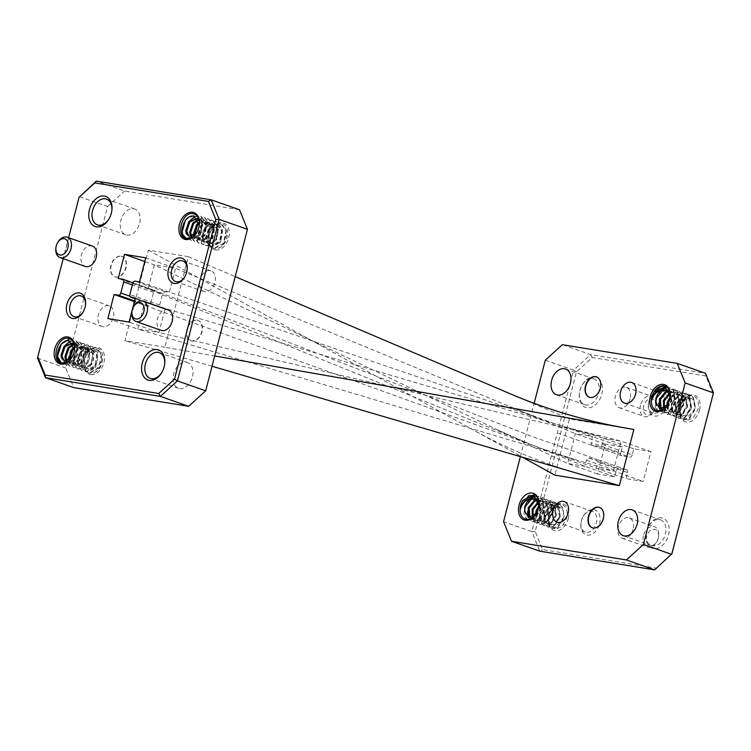 <?xml version="1.0" encoding="UTF-8"?>
<svg xmlns="http://www.w3.org/2000/svg" width="751" height="751" viewBox="0 0 751 751"><rect width="100%" height="100%" fill="white"/><g stroke="black" fill="none" stroke-linecap="round" stroke-linejoin="round"><path stroke-width="0.56" stroke-dasharray="3.75 2.82" d="M601.814 394.125A15.959 11.012 -70.7 0 0 597.101 377.697A15.959 11.012 -70.7 0 0 582.588 384.277A15.959 11.012 -70.7 0 0 579.913 390.567A15.959 11.012 -70.7 0 0 579.359 393.468A15.959 11.012 -70.7 0 0 587.93 407.84A15.959 11.012 -70.7 0 0 601.814 394.125M579.922 390.267A13.649 9.416 109.3 0 1 582.203 384.887A13.649 9.416 109.3 0 1 593.806 378.908A13.649 9.416 109.3 0 1 598.65 393.317A13.649 9.416 109.3 0 1 584.766 404.667A13.649 9.416 109.3 0 1 579.443 392.754A13.649 9.416 109.3 0 1 579.922 390.267M667.038 404.742A13.227 9.125 -70.7 0 0 663.133 391.121A13.227 9.125 -70.7 0 0 651.098 396.575A13.227 9.125 -70.7 0 0 648.883 401.785A13.227 9.125 -70.7 0 0 648.423 404.198A13.227 9.125 -70.7 0 0 655.529 416.11A13.227 9.125 -70.7 0 0 667.038 404.742M648.883 401.494A10.918 7.529 109.3 0 1 650.713 397.195A10.918 7.529 109.3 0 1 659.998 392.407A10.918 7.529 109.3 0 1 663.875 403.935A10.918 7.529 109.3 0 1 652.76 413.012A10.918 7.529 109.3 0 1 648.507 403.484A10.918 7.529 109.3 0 1 648.883 401.494M668.512 535.022A15.959 11.012 -70.7 0 0 663.8 518.594A15.959 11.012 -70.7 0 0 649.286 525.174A15.959 11.012 -70.7 0 0 646.611 531.455A15.959 11.012 -70.7 0 0 646.057 534.365A15.959 11.012 -70.7 0 0 654.628 548.728A15.959 11.012 -70.7 0 0 668.512 535.022M646.62 531.164A13.649 9.416 109.3 0 1 648.911 525.784A13.649 9.416 109.3 0 1 660.505 519.805A13.649 9.416 109.3 0 1 665.348 534.214A13.649 9.416 109.3 0 1 651.464 545.564A13.649 9.416 109.3 0 1 646.151 533.651A13.649 9.416 109.3 0 1 646.62 531.164M599.551 523.794A13.227 9.125 -70.7 0 0 595.637 510.173A13.227 9.125 -70.7 0 0 583.611 515.637A13.227 9.125 -70.7 0 0 581.387 520.847A13.227 9.125 -70.7 0 0 580.936 523.25A13.227 9.125 -70.7 0 0 588.033 535.163A13.227 9.125 -70.7 0 0 599.551 523.794M581.396 520.546A10.918 7.529 109.3 0 1 583.227 516.247A10.918 7.529 109.3 0 1 592.501 511.459A10.918 7.529 109.3 0 1 596.378 522.987A10.918 7.529 109.3 0 1 585.273 532.065A10.918 7.529 109.3 0 1 581.021 522.536A10.918 7.529 109.3 0 1 581.396 520.546M655.294 407.868A8.468 5.839 109.3 0 1 653.868 411.201A8.468 5.839 109.3 0 1 646.17 414.693A8.468 5.839 109.3 0 1 643.663 405.972A8.468 5.839 109.3 0 1 651.033 398.697A8.468 5.839 109.3 0 1 655.585 406.319A8.468 5.839 109.3 0 1 655.294 407.868M640.5 405.155A10.786 7.435 -70.7 0 0 644.33 416.542A10.786 7.435 -70.7 0 0 653.492 411.811A10.786 7.435 -70.7 0 0 655.294 407.568A10.786 7.435 -70.7 0 0 655.67 405.606A10.786 7.435 -70.7 0 0 651.474 396.19A10.786 7.435 -70.7 0 0 640.5 405.155M658.233 538.383A8.468 5.839 109.3 0 1 656.815 541.715A8.468 5.839 109.3 0 1 649.117 545.217A8.468 5.839 109.3 0 1 646.611 536.486A8.468 5.839 109.3 0 1 653.98 529.211A8.468 5.839 109.3 0 1 658.533 536.843A8.468 5.839 109.3 0 1 658.233 538.383M643.447 535.679A10.786 7.435 -70.7 0 0 647.278 547.057A10.786 7.435 -70.7 0 0 656.44 542.335A10.786 7.435 -70.7 0 0 658.242 538.082A10.786 7.435 -70.7 0 0 658.618 536.12A10.786 7.435 -70.7 0 0 654.412 526.704A10.786 7.435 -70.7 0 0 643.447 535.679M210.149 270.632A10.918 7.529 -70.7 0 0 200.113 279.297A10.918 7.529 -70.7 0 0 203.812 291.463A10.918 7.529 -70.7 0 0 204.704 291.688A10.918 7.529 -70.7 0 0 214.739 283.024A10.918 7.529 -70.7 0 0 211.04 270.858A10.918 7.529 -70.7 0 0 210.149 270.632M108.557 305.676A10.918 7.529 -70.7 0 0 98.522 314.34A10.918 7.529 -70.7 0 0 102.22 326.507A10.918 7.529 -70.7 0 0 103.112 326.732A10.918 7.529 -70.7 0 0 113.148 318.067A10.918 7.529 -70.7 0 0 109.449 305.901A10.918 7.529 -70.7 0 0 108.557 305.676M168.355 310.003A10.786 7.435 -70.7 0 0 167.473 309.778A10.786 7.435 -70.7 0 0 157.56 318.34A10.786 7.435 -70.7 0 0 161.212 330.356M92.364 246.056A10.786 7.435 -70.7 0 0 91.481 245.84A10.786 7.435 -70.7 0 0 81.568 254.401A10.786 7.435 -70.7 0 0 85.22 266.408M633.084 529.258A10.786 7.435 109.3 0 1 622.119 538.223A10.786 7.435 109.3 0 1 618.289 526.845A10.786 7.435 109.3 0 1 629.254 517.88A10.786 7.435 109.3 0 1 633.084 529.258M630.136 398.734A10.786 7.435 109.3 0 1 619.171 407.709A10.786 7.435 109.3 0 1 615.341 396.331A10.786 7.435 109.3 0 1 626.315 387.356A10.786 7.435 109.3 0 1 630.136 398.734M219.968 224.756C228.755 224.718 228.417 243.878 218.898 248.074A12.945 8.928 109.3 0 1 214.993 248.572A12.945 8.928 109.3 0 1 213.941 248.299A12.945 8.928 109.3 0 1 212.12 247.295L214.673 247.661C217.414 247.163 219.517 244.798 220.972 240.564C218.757 243.728 216.307 245.136 213.631 244.779L210.834 243.24L208.985 236.189L211.144 230.144L219.968 224.756M213.631 244.779L210.834 243.24M196.846 232.397L199.212 225.722M196.574 232.857A12.945 8.928 -70.7 0 0 196.668 232.707A12.945 8.928 -70.7 0 0 198.264 229.449L196.631 232.763M95.208 349.393C103.995 349.356 103.657 368.516 94.138 372.712A12.945 8.928 109.3 0 1 90.233 373.209A12.945 8.928 109.3 0 1 89.172 372.937A12.945 8.928 109.3 0 1 87.351 371.933L89.904 372.299C92.655 371.801 94.757 369.436 96.212 365.211C93.988 368.375 91.538 369.774 88.862 369.417L86.065 367.877L84.225 360.827L86.384 354.782L95.208 349.393M88.862 369.417L86.065 367.877M72.087 357.035L74.443 350.37M71.814 357.495A12.945 8.928 -70.7 0 0 71.908 357.345A12.945 8.928 -70.7 0 0 73.495 354.087L71.871 357.401M215.499 249.961A14.1 9.725 -70.7 0 0 228.689 237.936A14.1 9.725 -70.7 0 0 222.531 222.765A14.1 9.725 -70.7 0 0 211.707 229.233A14.1 9.725 -70.7 0 0 208.853 237.354A14.1 9.725 -70.7 0 0 215.499 249.961M90.73 374.599A14.1 9.725 -70.7 0 0 103.92 362.573A14.1 9.725 -70.7 0 0 97.761 347.403A14.1 9.725 -70.7 0 0 86.938 353.871A14.1 9.725 -70.7 0 0 84.084 361.991A14.1 9.725 -70.7 0 0 90.73 374.599M108.848 219.179A13.649 9.416 -70.7 0 0 109.036 218.888A13.649 9.416 -70.7 0 0 111.796 211.031A13.649 9.416 -70.7 0 0 111.833 210.684M133.622 208.75A13.649 9.416 109.3 0 1 134.739 209.031A13.649 9.416 109.3 0 1 139.357 224.239A13.649 9.416 109.3 0 1 126.816 235.072A13.649 9.416 109.3 0 1 125.699 234.791A13.649 9.416 109.3 0 1 121.08 219.583A13.649 9.416 109.3 0 1 133.622 208.75M161.672 372.721A13.649 9.416 -70.7 0 0 161.859 372.43A13.649 9.416 -70.7 0 0 164.61 364.573A13.649 9.416 -70.7 0 0 164.657 364.226M186.445 362.292A13.649 9.416 109.3 0 1 187.562 362.573A13.649 9.416 109.3 0 1 192.181 377.781A13.649 9.416 109.3 0 1 179.639 388.614A13.649 9.416 109.3 0 1 178.522 388.333A13.649 9.416 109.3 0 1 173.903 373.125A13.649 9.416 109.3 0 1 186.445 362.292M70.434 341.367L76.367 341.01L81.446 346.521L81.699 355.758L77.24 363.803L70.754 366.366L69.768 366.122L65.637 360.949L66.332 352.041L71.749 344.334L79.184 342.099L80.319 342.39L85.398 347.901L85.642 357.147L81.183 365.193L74.696 367.755L73.72 367.511L69.59 362.339L70.284 353.43L75.691 345.713L83.126 343.479L84.262 343.78L89.341 349.29L89.594 358.527L85.135 366.572L78.648 369.145L77.663 368.901L73.532 363.719L74.236 354.81L79.644 347.103L87.078 344.869L88.214 345.169L93.293 350.67L93.546 359.917L89.087 367.962L82.591 370.525L81.615 370.281L77.484 365.108L78.179 356.199L83.586 348.492L91.031 346.258L92.157 346.549L97.245 352.059L97.489 361.306L93.03 369.342L86.543 371.914L85.567 371.67L81.427 366.497L82.131 357.589L87.538 349.872L94.973 347.638L96.109 347.938L100.85 352.585L101.854 360.452L94.138 372.712C103.985 369.501 106.116 349.008 96.691 348.239A12.945 8.928 109.3 0 0 86.75 354.181L86.374 354.782M69.993 341.179L75.889 340.841L81.493 348.267L78.921 360.978L70.275 366.197L69.289 365.953L64.849 358.94L68.735 346.69L78.705 341.93L79.831 342.221L85.436 349.656L82.863 362.367L74.218 367.586L73.232 367.342L68.801 360.32L72.687 348.07L82.648 343.32L83.783 343.611L89.388 351.036L86.816 363.756L78.17 368.976L77.184 368.732L72.744 361.71L76.63 349.459L86.6 344.7L87.726 345L93.331 352.426L90.768 365.136L82.112 370.356L81.127 370.112L76.696 363.099L80.582 350.848L90.542 346.089L91.678 346.38L97.283 353.815L94.71 366.526L86.065 371.745L85.079 371.501L80.648 364.479L84.534 352.228L94.495 347.469L95.621 347.769L101.235 355.195L98.663 367.906L90.017 373.125L87.351 371.933A12.945 8.928 109.3 0 1 84.131 361.635L84.131 361.635A12.945 8.928 109.3 0 1 86.75 354.181L86.938 353.871M67.966 361.635L61.385 363.184L56.954 356.171L60.84 343.92L70.81 339.161L71.936 339.452L77.541 346.878L74.969 359.598L66.323 364.817L65.337 364.573L60.906 357.551L63.976 346.418M68.782 339.311L72.415 339.621L77.503 345.131L77.747 354.369L73.288 362.414L66.801 364.986L65.825 364.742L61.329 356.124L66.529 344.061M74.405 350.83L74.518 349.891A12.945 8.928 -70.7 0 1 73.495 354.087C71.045 360.564 67.496 363.737 62.859 363.597L61.413 363.165M195.194 216.729L201.127 216.372L206.732 223.798L204.159 236.509L195.513 241.728L194.528 241.484L190.097 234.472L193.983 222.221L203.943 217.461L205.079 217.752L210.684 225.187L208.111 237.898L199.466 243.117L198.48 242.873L194.049 235.852L197.926 223.601L207.896 218.841L209.022 219.142L214.626 226.567L212.064 239.278L203.408 244.507L202.423 244.263L197.992 237.241L201.878 224.99L211.848 220.231L212.974 220.522L218.579 227.957L216.006 240.667L207.36 245.887L206.375 245.643L201.944 238.63L205.83 226.37L215.79 221.62L216.926 221.911L222.531 229.337L219.959 242.057L211.313 247.276L210.327 247.032L205.887 240.01L209.773 227.76L219.743 223L220.869 223.3L226.473 230.726L223.901 243.437L218.898 248.074A12.945 8.928 109.3 0 0 227.581 234.894A12.945 8.928 109.3 0 0 221.451 223.601A12.945 8.928 109.3 0 0 211.51 229.543L211.144 230.144M194.762 216.541L200.648 216.204L206.253 223.629L203.681 236.34L195.035 241.559L194.049 241.315L189.618 234.303L193.505 222.052L203.465 217.292L204.601 217.583L210.205 225.018L207.633 237.729L198.987 242.948L198.001 242.704L193.561 235.683L197.447 223.432L207.417 218.672L208.543 218.973L214.148 226.398L211.585 239.118L202.93 244.338L201.944 244.094L197.513 237.072L201.399 224.821L211.36 220.062L212.495 220.353L218.1 227.788L215.528 240.498L206.882 245.718L205.896 245.474L201.465 238.461L205.352 226.211L215.312 221.451L216.438 221.742L222.052 229.177L219.48 241.888L210.834 247.107L209.848 246.863L205.408 239.841L209.294 227.591L219.264 222.831L220.39 223.131L225.995 230.557L223.422 243.268L214.777 248.487L212.12 247.295A12.945 8.928 109.3 0 1 208.9 236.997L208.9 236.997A12.945 8.928 109.3 0 1 211.51 229.543L211.707 229.233M192.735 236.997L186.154 238.546L181.723 231.533L185.61 219.273L195.57 214.523L196.696 214.814L202.31 222.24L199.738 234.96L191.092 240.179L190.106 239.935L185.666 232.913L188.745 221.78M185.309 220.503L186.088 219.442L196.049 214.692L197.184 214.983L202.789 222.409L200.217 235.129L191.571 240.348L190.585 240.104L186.145 233.082L190.031 220.832L191.27 219.442M199.175 226.192L199.287 225.253A12.945 8.928 -70.7 0 1 198.264 229.449C195.804 235.927 192.256 239.1 187.619 238.959L186.633 238.715L182.634 234.002M667.583 404.629L670.127 397.204A12.945 8.928 -70.7 0 1 670.108 397.345L670.052 397.805M689.146 397.946C693.633 398.725 695.548 402.358 694.9 408.844L686.02 419.105L681.091 416.476L679.739 408.938L682.302 401.663L683.908 399.504A12.945 8.928 109.3 0 1 690.92 395.617L681.983 402.207L680.171 406.338L681.814 402.47L689.146 397.946L685.344 398.584L679.204 405.991L679.796 414.486L681.777 416.007L685.86 415.35L690.676 407.483L688.77 398.528L686.292 396.828L681.392 397.195L675.262 404.601L675.844 413.106L677.834 414.627L681.908 413.961L686.733 406.103L684.828 397.138L682.34 395.439L677.449 395.815L671.31 403.221L671.901 411.717L673.882 413.238L677.965 412.581L682.781 404.714L680.875 395.749L678.397 394.059L673.497 394.425L670.136 396.988M536.345 513.308L538.88 505.883M557.899 506.625C562.386 507.404 564.301 511.037 563.654 517.523L554.773 527.784L549.845 525.156L548.502 517.617L551.065 510.342L552.661 508.183A12.945 8.928 109.3 0 1 559.673 504.297L550.736 510.887L548.925 515.017L550.567 511.149L557.899 506.625L554.097 507.263L547.958 514.67L548.549 523.165L550.53 524.686L554.613 524.029L559.439 516.162L557.533 507.197L555.045 505.507L550.145 505.874L544.015 513.28L544.597 521.776L546.587 523.297L550.661 522.64L555.487 514.773L553.581 505.817L551.103 504.118L546.202 504.494L540.063 511.891L540.654 520.396L542.635 521.917L546.719 521.26L551.534 513.393L549.638 504.428L547.15 502.729L542.25 503.104L538.899 505.667L538.42 508.38A12.945 8.928 -70.7 0 1 536.252 513.477L536.552 512.989M568.263 518.706A14.1 9.725 -70.7 0 0 564.104 504.193A14.1 9.725 -70.7 0 0 551.281 510.004A14.1 9.725 -70.7 0 0 548.915 515.562A14.1 9.725 -70.7 0 0 548.427 518.124A14.1 9.725 -70.7 0 0 556.003 530.816A14.1 9.725 -70.7 0 0 568.263 518.706M699.51 410.027A14.1 9.725 -70.7 0 0 695.342 395.514A14.1 9.725 -70.7 0 0 682.528 401.325A14.1 9.725 -70.7 0 0 680.162 406.882A14.1 9.725 -70.7 0 0 679.674 409.445A14.1 9.725 -70.7 0 0 687.24 422.137A14.1 9.725 -70.7 0 0 699.51 410.027M529.023 499.162L524.339 506.784L523.973 515.261L528.028 520.124L535.247 518.03L540.129 508.981L539.603 500.241L534.628 495.003L522.743 500.523M529.999 498.899L524.818 506.953L525.803 518.256L528.507 520.293L534.036 519.467L540.607 509.15L538.307 497.387L535.106 495.172L529.793 495.275M528.657 517.599L529.755 519.636L532.459 521.673L537.979 520.856L544.559 510.539L542.26 498.767L539.058 496.561L535.285 496.261M528.197 517.467L531.971 521.504L539.199 519.41L544.081 510.37L543.536 501.574L538.57 496.392L534.984 496.064M527.549 511.835L528.291 508.164L534.233 499.49L542.522 497.772L547.479 502.963L548.023 511.75L543.142 520.8L535.923 522.893L531.877 518.03L532.234 509.553L538.185 500.879L546.465 499.162L551.431 504.343L551.976 513.14L547.094 522.189L539.875 524.282L535.82 519.41L536.186 510.943L542.128 502.269L550.417 500.551L555.374 505.733L555.928 514.519L551.046 523.569L543.818 525.662L539.772 520.8L540.138 512.323L546.08 503.649L554.369 501.931L559.326 507.113L559.87 515.909L554.989 524.958L547.77 527.052L543.715 522.189L544.081 513.712L550.032 505.038L558.312 503.32L563.278 508.502L563.823 517.298L557.242 527.615L551.722 528.441L549.019 526.395L548.033 515.102C550.464 508.521 554.341 504.916 559.673 504.297A12.945 8.928 109.3 0 1 566.686 518.303L562.199 526.329L555.421 529.417L549.882 525.963L548.474 517.768L551.093 510.314L552.661 508.183L548.512 515.261L549.497 526.564L552.201 528.61L557.721 527.784L564.301 517.467L561.992 505.705L558.8 503.489L552.454 504.024L544.559 513.881L545.545 525.184L548.249 527.221L553.769 526.395L560.349 516.078L558.049 504.315L554.848 502.1L548.512 502.635L540.617 512.492L541.602 523.794L544.306 525.831L549.826 525.015L556.407 514.688L554.097 502.926L550.905 500.72L544.559 501.255L536.665 511.112L537.65 522.414L540.354 524.451L545.874 523.625L552.454 513.308L550.154 501.546L546.953 499.331L540.607 499.866L532.712 509.722L533.708 521.025L536.402 523.062L541.931 522.236L548.502 511.919L546.202 500.157L543.001 497.941L536.665 498.476L528.77 508.333L528.019 514.745M660.279 390.482L655.585 398.105L656.571 409.408L659.275 411.445L664.795 410.619L671.375 400.302L669.075 388.539L665.874 386.324L659.528 386.859L653.99 391.844M661.237 390.22L656.064 398.274L657.05 409.577L659.753 411.614L665.273 410.788L671.854 400.471L669.554 388.708L666.353 386.493L661.04 386.596M659.904 408.929L661.002 410.957L663.706 413.003L669.225 412.177L675.806 401.86L673.497 390.098L670.296 387.882L666.522 387.582M659.434 408.788L660.523 410.788L663.227 412.834L668.747 412.008L675.327 401.691L673.018 389.929L669.817 387.713L666.231 387.385M658.787 403.212L659.538 399.494L667.432 389.638L673.769 389.093L676.97 391.309L679.27 403.071L672.689 413.397L667.17 414.214L664.466 412.177L663.48 400.874L671.375 391.018L677.721 390.482L680.913 392.698L683.222 404.46L676.642 414.777L671.122 415.603L668.418 413.566L667.432 402.264L675.327 392.407L681.664 391.872L684.865 394.087L687.165 405.85L680.594 416.167L675.065 416.993L672.37 414.946L671.375 403.644L679.27 393.796L685.616 393.252L688.817 395.467L691.117 407.23L684.537 417.547L679.017 418.373L676.313 416.336L675.327 405.033L683.222 395.176L689.559 394.641L692.76 396.857L695.069 408.619L688.489 418.936L682.959 419.762L680.265 417.725L679.279 406.422C681.701 399.842 685.588 396.237 690.92 395.617A12.945 8.928 109.3 0 1 697.932 409.624L693.445 417.65L686.667 420.738L681.129 417.284L679.721 409.088L682.34 401.635L683.908 399.504L679.758 406.591L680.744 417.894L683.448 419.931L688.967 419.105L695.548 408.788L693.239 397.026L690.038 394.81L683.701 395.345L675.806 405.202L676.792 416.505L679.495 418.542L685.015 417.716L691.596 407.399L689.296 395.636L686.095 393.421L679.749 393.956L671.854 403.813L672.849 415.115L675.543 417.152L681.073 416.336L687.644 406.019L685.344 394.247L682.143 392.041L675.806 392.576L667.911 402.433L668.897 413.735L671.601 415.772L677.12 414.946L683.701 404.629L681.392 392.867L678.2 390.651L671.854 391.187L663.959 401.043L664.945 412.346L667.648 414.383L673.168 413.557L679.749 403.24L677.449 391.478L674.248 389.262L667.911 389.807L660.016 399.663L659.265 406.066M589.479 397.288A10.786 7.435 -70.7 0 0 589.638 397.345A10.786 7.435 -70.7 0 0 600.603 388.37A10.786 7.435 -70.7 0 0 596.773 376.993A10.786 7.435 -70.7 0 0 596.623 376.946M592.426 527.803A10.786 7.435 -70.7 0 0 592.577 527.859A10.786 7.435 -70.7 0 0 603.551 518.894A10.786 7.435 -70.7 0 0 599.72 507.516A10.786 7.435 -70.7 0 0 599.57 507.46M121.014 256.204A10.786 7.435 109.3 0 1 121.897 256.429A10.786 7.435 109.3 0 1 125.548 268.436A10.786 7.435 109.3 0 1 115.635 276.997A10.786 7.435 109.3 0 1 114.753 276.772A10.786 7.435 109.3 0 1 111.101 264.765A10.786 7.435 109.3 0 1 121.014 256.204M121.324 256.307A10.786 7.435 109.3 0 1 122.206 256.532A10.786 7.435 109.3 0 1 125.858 268.548A10.786 7.435 109.3 0 1 115.945 277.11A10.786 7.435 109.3 0 1 115.063 276.884A10.786 7.435 109.3 0 1 111.411 264.868A10.786 7.435 109.3 0 1 121.324 256.307M197.006 320.151A10.786 7.435 109.3 0 1 197.888 320.367A10.786 7.435 109.3 0 1 201.54 332.383A10.786 7.435 109.3 0 1 191.627 340.945A10.786 7.435 109.3 0 1 190.745 340.719A10.786 7.435 109.3 0 1 187.093 328.713A10.786 7.435 109.3 0 1 197.006 320.151M197.316 320.255A10.786 7.435 109.3 0 1 198.198 320.48A10.786 7.435 109.3 0 1 201.85 332.496A10.786 7.435 109.3 0 1 191.937 341.057A10.786 7.435 109.3 0 1 191.054 340.832A10.786 7.435 109.3 0 1 187.403 328.816A10.786 7.435 109.3 0 1 197.316 320.255M164.901 347.215L124.938 340.71L148.36 250.149L188.323 256.654L164.901 347.215L214.702 355.955M633.853 429.478L569.408 418.992L554.886 475.158M188.323 256.654L235.213 276.631M514.397 395.561L569.408 418.992M520.368 456.636L534.139 403.409M671.92 553.731L656.167 568.094L542.579 549.61L535.219 531.483L576.505 371.858L592.267 357.495L705.846 375.979L713.206 394.106M626.531 469.797A2.544 1.755 109.3 0 1 626.738 469.854L596.895 459.377L626.531 469.797L618.608 468.511L588.756 458.035L586.371 460.203L584.794 466.305L567.653 463.517L575.369 433.684L592.511 436.472L590.934 442.564L592.051 445.315L599.983 446.601L602.358 444.432L603.935 438.331L621.077 441.119L613.36 470.952L596.228 468.164L626.071 478.64L627.648 472.539L597.805 462.072L596.688 459.321L588.756 458.035M626.738 469.854A2.544 1.755 109.3 0 1 627.648 472.539M602.358 444.432L632.211 454.899L633.788 448.807L650.929 451.595L643.213 481.429L626.071 478.64M632.211 454.899A2.544 1.755 109.3 0 1 629.826 457.077L599.983 446.601M621.894 455.782A2.544 1.755 109.3 0 1 621.687 455.735L591.844 445.259L621.894 455.782L629.826 457.077M621.687 455.735A2.544 1.755 109.3 0 1 620.777 453.041L590.934 442.564M586.371 460.203L616.224 470.68L614.647 476.782L597.505 473.994L605.222 444.151L622.363 446.948L620.777 453.041M616.224 470.68A2.544 1.755 109.3 0 1 618.608 468.511M705.846 375.979L705.499 373.303L590.605 354.603L562.339 344.681M545.31 360.198L573.576 370.121L531.821 531.586L503.555 521.673M592.267 357.495L590.605 354.603L573.576 370.121L576.505 371.858M535.219 531.483L531.821 531.586L539.772 551.178L542.579 549.61M107.862 318.593L137.715 329.069L158.94 332.524L165.173 308.436L160.827 307.732L159.719 304.99L162.601 293.848L164.985 291.67L169.322 292.383L175.556 268.295L154.321 264.84L148.097 288.928L152.434 289.633L153.542 292.374L150.66 303.517L148.276 305.695L143.939 304.981L137.715 329.069L613.36 470.952L643.213 481.429M633.788 448.807L603.935 438.331L568.423 427.817L621.077 441.119L650.929 451.595M605.222 444.151L575.369 433.684L519.842 410.713L548.446 421.471L622.363 446.948M614.647 476.782L584.794 466.305L525.625 442.273L498.42 430.239L567.653 463.517L597.505 473.994M574.28 459.293L544.588 449.539L596.228 468.164L597.805 462.072M656.167 568.094L654.665 569.878M548.85 515.327L549.535 523.513L551.525 525.033L555.599 524.376L560.424 516.51L558.519 507.545L556.04 505.855L551.14 506.221L545.001 513.628L545.592 522.123L547.573 523.644L551.656 522.987L556.472 515.12L554.567 506.165L552.088 504.465L547.188 504.841L541.049 512.238L541.64 520.743L543.621 522.264L547.704 521.607L552.52 513.74L550.624 504.775L548.136 503.076L543.236 503.452L538.523 507.826M536.608 512.83L537.688 519.354L539.678 520.875L543.752 520.218L548.577 512.351L546.672 503.386L544.193 501.696L538.739 502.353M533.041 516.679L535.726 519.495L539.809 518.828L544.625 510.962L542.729 502.006L540.241 500.307L537.566 500.025M530.816 517.599L531.783 518.106L535.857 517.448L540.682 509.582L538.777 500.617L538.054 499.913M535.444 514.538L536.702 519.007L538.692 520.527L542.766 519.87L547.592 512.004L545.686 503.048L543.208 501.349L538.58 501.593M532.384 517.045L534.74 519.148L538.824 518.481L543.64 510.624L541.734 501.659L537.951 499.668M530.525 517.655L534.872 517.101L539.697 509.234L538.486 501.208M680.096 406.648L680.782 414.834L682.762 416.354L686.846 415.697L691.662 407.831L689.765 398.865L687.278 397.176L682.377 397.542L676.247 404.949L676.829 413.444L678.82 414.974L682.894 414.308L687.719 406.441L685.813 397.486L683.335 395.786L678.435 396.162L672.295 403.559L672.887 412.064L674.867 413.585L678.951 412.928L683.767 405.061L681.861 396.096L679.383 394.406L674.482 394.773L669.77 399.147M667.855 404.151L668.934 410.675L670.915 412.196L674.999 411.539L679.824 403.672L677.918 394.716L675.431 393.017L669.976 393.674M664.278 408L666.972 410.816L671.056 410.159L675.872 402.292L673.966 393.327L671.488 391.628L668.803 391.355M662.053 408.92L663.02 409.426L667.104 408.769L671.92 400.903L670.023 391.938L667.536 390.248M666.691 405.859L667.949 410.328L669.93 411.848L674.013 411.191L678.829 403.325L676.933 394.369L674.445 392.67L669.826 392.914M663.631 408.366L665.987 410.468L670.061 409.811L674.886 401.945L672.98 392.98L670.502 391.28L668.39 390.961M661.772 408.976L666.118 408.422L670.934 400.555L669.732 392.529M212.035 366.244L124.938 340.71M148.36 250.149L522.612 457.293M68.613 237.729L63.197 258.682M132.092 310.482L132.411 309.224M239.494 209.745L124.6 191.045L96.335 181.122M65.816 368.037L37.55 358.114L79.306 196.64L107.571 206.563L65.816 368.037L73.767 387.619M107.571 206.563L124.6 191.045M525.625 442.273L148.097 288.928L118.245 278.452M498.42 430.239L154.321 264.84L144.765 261.479M519.842 410.713L175.556 268.295L145.703 257.818M548.446 421.471L139.479 281.907M568.423 427.817L165.173 308.436L135.321 297.969M599.73 436.106L158.94 332.524L129.097 322.057M544.588 449.539L134.373 301.63M122.591 279.156L152.678 289.698L534.928 437.542L596.895 459.377M160.827 307.732L135.124 298.729L160.827 307.732M72.509 342.991L76.996 348.699L75.213 358.377L68.829 362.386L66.388 361.024M73.345 344.23L76.564 344.409L80.948 350.088L79.165 359.767L72.772 363.775L69.111 359.982M74.293 346.924L80.507 345.798L84.901 351.468L83.108 361.147L76.724 365.155L75.992 364.977L72.781 359.72L75.879 350.501L83.586 346.953L84.459 347.178L88.843 352.857L87.06 362.536L80.676 366.544L79.944 366.366L76.733 361.1L79.831 351.881L87.538 348.342L88.411 348.567L92.795 354.237L91.012 363.925L84.619 367.924L83.896 367.746L80.676 362.489L83.783 353.27L91.481 349.722L92.354 349.957L96.738 355.627L94.955 365.305L88.571 369.314L87.839 369.135M73.992 352.932L72.256 357.335L65.863 361.344L64.661 360.959M72.622 343.123L73.598 343.367L77.991 349.046L76.198 358.725L69.815 362.733L67.017 360.902M73.617 344.756L77.55 344.756L81.934 350.426L80.15 360.114L73.767 364.113L69.909 359.41M74.433 347.91L81.502 346.145L85.886 351.815L84.103 361.494L77.71 365.502L76.987 365.324L73.767 360.058L76.874 350.848L84.572 347.3L85.445 347.525L89.829 353.205L88.045 362.883L81.662 366.892L80.93 366.713L77.719 361.447L80.817 352.228L88.524 348.689L89.397 348.915L93.781 354.585L91.998 364.263L85.605 368.272L84.882 368.093L81.662 362.836L84.769 353.618L92.467 350.069L93.34 350.304L97.724 355.974L96.212 365.211M197.269 218.353L201.766 224.061L199.982 233.739L193.589 237.748L191.158 236.387M198.114 219.592L201.324 219.771L205.718 225.45L203.925 235.129L197.541 239.137L193.88 235.345M199.062 222.287L205.276 221.16L209.66 226.83L207.877 236.509L201.493 240.517L200.761 240.339L197.551 235.082L200.648 225.863L208.356 222.315L209.229 222.54L213.613 228.22L211.829 237.898L205.436 241.906L204.713 241.728L201.493 236.462L204.601 227.243L212.298 223.704L213.171 223.929L217.555 229.599L215.772 239.278L209.388 243.286L208.656 243.108L205.445 237.851L208.543 228.633L216.25 225.084L217.123 225.319L221.507 230.989L219.724 240.667L213.331 244.676L212.608 244.497M198.752 228.295L197.015 232.697L190.632 236.706L189.421 236.321M197.382 218.485L198.367 218.729L202.751 224.408L200.968 234.087L194.584 238.095L191.787 236.265M198.386 220.118L202.31 220.118L206.703 225.788L204.91 235.476L198.527 239.475L194.669 234.772M199.203 223.272L206.262 221.507L210.646 227.177L208.862 236.856L202.479 240.864L201.747 240.686L198.536 235.42L201.634 226.211L209.341 222.662L210.214 222.887L214.598 228.567L212.815 238.245L206.422 242.254L205.699 242.075L202.479 236.809L205.586 227.591L213.284 224.042L214.157 224.277L218.541 229.947L216.757 239.625L210.374 243.634L209.642 243.455L206.431 238.198L209.529 228.98L217.236 225.431L218.109 225.657L222.493 231.336L220.972 240.564M55.856 248.168A10.786 7.435 109.3 0 1 58.043 241.953M131.857 312.106A10.786 7.435 109.3 0 1 134.035 305.901M83.051 312.087A10.918 7.529 -70.7 0 0 83.23 311.806A10.918 7.529 -70.7 0 0 85.436 305.516A10.918 7.529 -70.7 0 0 85.473 305.169M184.643 277.053A10.918 7.529 -70.7 0 0 184.821 276.762A10.918 7.529 -70.7 0 0 187.037 270.473A10.918 7.529 -70.7 0 0 187.074 270.125M667.395 404.949A12.945 8.928 -70.7 0 0 667.489 404.798A12.945 8.928 -70.7 0 0 669.657 399.701A12.945 8.928 -70.7 0 0 670.108 397.345L670.155 396.988M667.301 405.108L667.799 404.31M164.985 291.67L135.142 281.203M132.758 283.371L162.601 293.848M159.719 304.99L129.876 294.514M148.276 305.695L134.57 300.879M153.542 292.374L132.354 284.929M129.895 296.232L150.66 303.517M582.203 384.887L582.588 384.277M650.713 397.195L651.098 396.575M648.911 525.784L649.286 525.174M583.227 516.247L583.611 515.637M653.868 411.201L653.492 411.811M656.815 541.715L656.44 542.335M175.546 281.541L203.812 291.463M73.955 316.584L102.22 326.507M659.998 392.407L631.732 382.484M592.501 511.459L564.236 501.546M622.119 538.223L647.278 547.057M619.171 407.709L644.33 416.542M208.853 237.354L208.994 236.189M196.771 232.547L197.184 231.871M84.084 361.991L84.225 360.827M72.012 357.185L72.425 356.509M134.739 209.031L106.473 199.109M187.562 362.573L159.296 352.651M96.109 347.938L95.621 347.769M92.157 346.549L91.678 346.38M88.214 345.169L87.726 345M84.262 343.78L83.783 343.611M80.319 342.39L79.831 342.221M76.367 341.01L75.889 340.841M72.415 339.621L71.936 339.452M85.567 371.67L85.079 371.501M81.615 370.281L81.127 370.112M77.663 368.901L77.184 368.732M73.72 367.511L73.232 367.342M69.768 366.131L69.289 365.953M65.825 364.742L65.337 364.573M61.864 363.353L61.385 363.184M220.869 223.3L220.39 223.131M216.926 221.911L216.438 221.742M212.974 220.522L212.495 220.353M209.022 219.142L208.543 218.973M205.079 217.752L204.601 217.583M201.127 216.372L200.648 216.204M197.184 214.983L196.696 214.814M210.327 247.032L209.848 246.863M206.375 245.643L205.896 245.474M202.423 244.263L201.944 244.094M198.48 242.873L198.001 242.704M194.528 241.484L194.049 241.315M190.585 240.104L190.106 239.935M186.633 238.715L186.154 238.546M679.674 409.445L679.739 408.938M548.427 518.124L548.493 517.617M632.239 509.882L660.505 519.805M565.541 368.994L593.806 378.908M534.628 495.003L535.106 495.172M538.57 496.392L539.058 496.561M542.522 497.772L543.001 497.941M546.475 499.162L546.953 499.331M550.417 500.542L550.905 500.72M554.369 501.931L554.848 502.1M558.312 503.32L558.8 503.489M528.028 520.124L528.507 520.293M531.971 521.504L532.459 521.673M535.923 522.893L536.402 523.062M539.875 524.282L540.354 524.451M543.818 525.662L544.306 525.831M547.77 527.052L548.249 527.221M551.722 528.441L552.201 528.61M665.874 386.324L666.353 386.493M669.817 387.713L670.296 387.882M673.769 389.102L674.248 389.262M677.721 390.482L678.2 390.651M681.664 391.872L682.143 392.041M685.616 393.252L686.095 393.421M689.559 394.641L690.038 394.81M659.275 411.445L659.753 411.614M663.227 412.834L663.706 413.003M667.17 414.214L667.648 414.383M671.122 415.603L671.601 415.772M675.065 416.993L675.543 417.152M679.017 418.373L679.495 418.542M682.959 419.762L683.448 419.931M556.5 394.754L584.766 404.667M623.199 535.641L651.464 545.564M551.525 525.033L550.53 524.686M556.04 505.855L555.045 505.507M547.573 523.644L546.587 523.297M552.088 504.465L551.103 504.118M543.621 522.264L542.635 521.917M548.136 503.076L547.15 502.729M539.678 520.875L538.692 520.527M544.193 501.696L543.208 501.349M535.726 519.495L534.74 519.148M540.241 500.307L539.256 499.959M531.783 518.106L530.788 517.758M682.762 416.354L681.777 416.007M687.278 397.176L686.292 396.828M678.82 414.974L677.834 414.627M683.335 395.786L682.34 395.439M674.867 413.585L673.882 413.238M679.383 394.406L678.397 394.059M670.915 412.196L669.93 411.848M675.431 393.017L674.445 392.67M666.972 410.816L665.987 410.468M671.488 391.628L670.502 391.28M663.02 409.426L662.035 409.079M475.355 431.14C508.84 449.38 543.743 463.714 580.072 474.134M152.641 289.679L132.965 282.78M178.522 388.333L150.256 378.41M125.699 234.791L97.433 224.868M64.154 360.818L65.14 361.165M72.612 343.029L73.598 343.367M68.097 362.207L69.083 362.555M76.564 344.409L77.55 344.756M72.049 363.597L73.035 363.935M80.507 345.798L81.502 346.145M75.992 364.977L76.987 365.324M84.459 347.178L85.445 347.525M79.944 366.366L80.93 366.713M88.411 348.567L89.397 348.915M83.896 367.746L84.882 368.093M92.354 349.957L93.34 350.304M188.914 236.18L189.9 236.527M197.382 218.381L198.367 218.729M192.866 237.569L193.852 237.917M201.324 219.771L202.31 220.118M196.809 238.949L197.804 239.297M205.276 221.16L206.262 221.507M200.761 240.339L201.747 240.686M209.229 222.54L210.214 222.887M204.713 241.728L205.699 242.075M213.171 223.929L214.157 224.277M208.656 243.108L209.642 243.455M217.123 225.319L218.109 225.657M591.835 445.259L558.368 433.214M626.315 387.356L651.474 396.19M629.254 517.88L654.412 526.704M585.273 532.065L557.007 522.152M652.76 413.012L624.494 403.09M81.183 295.978L109.449 305.901M182.775 260.935L211.04 270.858M658.533 536.843L658.618 536.12M655.585 406.319L655.67 405.606M581.021 522.536L580.936 523.25M646.151 533.651L646.057 534.365M648.507 403.484L648.423 404.198M579.443 392.754L579.359 393.468M164.61 364.573L164.704 363.85M161.859 372.43L161.474 373.05M111.796 211.031L111.88 210.308M109.036 218.888L108.651 219.508M187.037 270.473L187.121 269.75M184.821 276.762L184.446 277.372M85.436 305.516L85.53 304.793M83.23 311.806L82.854 312.416"/><path stroke-width="1.13" d="M72.687 318.49A13.227 9.125 109.3 0 1 66.914 304.249A13.227 9.125 109.3 0 1 79.287 292.965A13.227 9.125 109.3 0 1 85.53 304.793A13.227 9.125 109.3 0 1 82.854 312.416A13.227 9.125 109.3 0 1 72.687 318.49M85.473 305.169A10.918 7.529 -70.7 0 0 81.183 295.978A10.918 7.529 -70.7 0 0 80.291 295.753A10.918 7.529 -70.7 0 0 70.256 304.418A10.918 7.529 -70.7 0 0 73.955 316.584A10.918 7.529 -70.7 0 0 74.847 316.809A10.918 7.529 -70.7 0 0 83.051 312.087M174.279 283.446A13.227 9.125 109.3 0 1 168.506 269.205A13.227 9.125 109.3 0 1 180.878 257.931A13.227 9.125 109.3 0 1 187.121 269.75A13.227 9.125 109.3 0 1 184.446 277.372A13.227 9.125 109.3 0 1 174.279 283.446M187.074 270.125A10.918 7.529 -70.7 0 0 182.775 260.935A10.918 7.529 -70.7 0 0 181.883 260.71A10.918 7.529 -70.7 0 0 171.848 269.384A10.918 7.529 -70.7 0 0 175.546 281.541A10.918 7.529 -70.7 0 0 176.438 281.775A10.918 7.529 -70.7 0 0 184.643 277.053M96.391 226.83A15.959 11.012 109.3 0 1 89.425 209.651A15.959 11.012 109.3 0 1 104.351 196.039A15.959 11.012 109.3 0 1 111.88 210.308A15.959 11.012 109.3 0 1 108.651 219.508A15.959 11.012 109.3 0 1 96.391 226.83M111.833 210.684A13.649 9.416 -70.7 0 0 106.473 199.109A13.649 9.416 -70.7 0 0 105.356 198.827A13.649 9.416 -70.7 0 0 92.814 209.66A13.649 9.416 -70.7 0 0 97.433 224.868A13.649 9.416 -70.7 0 0 98.55 225.15A13.649 9.416 -70.7 0 0 108.848 219.179M149.214 380.372A15.959 11.012 109.3 0 1 142.249 363.193A15.959 11.012 109.3 0 1 157.175 349.59A15.959 11.012 109.3 0 1 164.704 363.85A15.959 11.012 109.3 0 1 161.474 373.05A15.959 11.012 109.3 0 1 149.214 380.372M164.657 364.226A13.649 9.416 -70.7 0 0 159.296 352.651A13.649 9.416 -70.7 0 0 158.179 352.369A13.649 9.416 -70.7 0 0 145.638 363.212A13.649 9.416 -70.7 0 0 150.256 378.41A13.649 9.416 -70.7 0 0 151.373 378.692A13.649 9.416 -70.7 0 0 161.672 372.721M135.931 318.968A8.468 5.839 -70.7 0 0 143.863 311.74A8.468 5.839 -70.7 0 0 140.155 302.625A8.468 5.839 -70.7 0 0 133.65 306.511A8.468 5.839 -70.7 0 0 131.941 311.393A8.468 5.839 -70.7 0 0 135.931 318.968M133.65 306.511L134.035 305.901A10.786 7.435 109.3 0 1 142.314 300.954A10.786 7.435 109.3 0 1 143.197 301.179A10.786 7.435 109.3 0 1 146.849 313.186A10.786 7.435 109.3 0 1 136.935 321.747A10.786 7.435 109.3 0 1 136.053 321.522A10.786 7.435 109.3 0 1 131.857 312.106L131.941 311.393M59.939 255.021A8.468 5.839 -70.7 0 0 67.862 247.792A8.468 5.839 -70.7 0 0 64.164 238.677A8.468 5.839 -70.7 0 0 57.658 242.564A8.468 5.839 -70.7 0 0 55.95 247.445A8.468 5.839 -70.7 0 0 59.939 255.021M57.658 242.564L58.043 241.953A10.786 7.435 109.3 0 1 66.323 237.006A10.786 7.435 109.3 0 1 67.205 237.232A10.786 7.435 109.3 0 1 70.857 249.238A10.786 7.435 109.3 0 1 60.944 257.8A10.786 7.435 109.3 0 1 60.061 257.584A10.786 7.435 109.3 0 1 55.856 248.168L55.95 247.445M136.053 321.522L161.212 330.356A10.786 7.435 -70.7 0 0 162.094 330.581A10.786 7.435 -70.7 0 0 172.007 322.019A10.786 7.435 -70.7 0 0 168.355 310.003L143.197 301.179M60.061 257.584L85.22 266.408A10.786 7.435 -70.7 0 0 86.102 266.633A10.786 7.435 -70.7 0 0 96.006 258.072A10.786 7.435 -70.7 0 0 92.364 246.056L67.205 237.232M620.617 391.571A10.918 7.529 109.3 0 1 631.732 382.484A10.918 7.529 109.3 0 1 635.609 394.012A10.918 7.529 109.3 0 1 624.494 403.09A10.918 7.529 109.3 0 1 620.617 391.571M553.13 510.624A10.918 7.529 109.3 0 1 564.236 501.546A10.918 7.529 109.3 0 1 568.113 513.064A10.918 7.529 109.3 0 1 557.007 522.152A10.918 7.529 109.3 0 1 553.13 510.624M199.212 225.722L194.143 216.344C184.652 212.871 176.523 236.312 187.083 238.377L192.735 236.997A12.945 8.928 -70.7 0 0 196.574 232.857M196.631 232.763L189.44 236.33L196.846 232.397M74.443 350.37L69.383 340.982C59.883 337.509 51.753 360.959 62.314 363.015L67.966 361.635A12.945 8.928 -70.7 0 0 71.814 357.495M71.871 357.401L64.67 360.968L72.087 357.035M67.919 336.927A14.1 9.725 109.3 0 1 74.565 349.534A14.1 9.725 109.3 0 1 71.711 357.654A14.1 9.725 109.3 0 1 60.887 364.122A14.1 9.725 109.3 0 1 54.729 348.952A14.1 9.725 109.3 0 1 67.919 336.927M192.688 212.289A14.1 9.725 109.3 0 1 199.334 224.896A14.1 9.725 109.3 0 1 196.48 233.017A14.1 9.725 109.3 0 1 185.657 239.485A14.1 9.725 109.3 0 1 179.498 224.314A14.1 9.725 109.3 0 1 192.688 212.289M63.976 346.418L69.993 341.179M66.529 344.061L70.434 341.367M61.413 363.165L57.433 356.331L61.319 344.08L68.782 339.311M188.745 221.78L194.762 216.541M191.27 219.442L195.194 216.729M182.634 234.002L182.202 231.693L185.309 220.503M653.99 391.844A12.945 8.928 -70.7 0 1 664.954 386.005A12.945 8.928 -70.7 0 1 670.127 397.166L665.076 386.821L653.99 391.844A12.945 8.928 -70.7 0 0 651.896 396.81A12.945 8.928 -70.7 0 0 651.333 401.231L652.929 397.072C655.097 393.102 658.148 390.764 662.082 390.088C659.181 391.581 657.228 394.2 656.205 397.917L655.83 402.358L659.904 408.929L667.583 404.629M538.88 505.883L533.83 495.5L522.743 500.523A12.945 8.928 -70.7 0 0 520.65 505.489A12.945 8.928 -70.7 0 0 520.086 509.91L521.692 505.752C523.851 501.771 526.902 499.443 530.835 498.758C527.934 500.26 525.982 502.87 524.958 506.596L524.592 511.037L528.666 517.608L536.345 513.308M650.319 396.406A14.1 9.725 109.3 0 1 662.579 384.296A14.1 9.725 109.3 0 1 670.155 396.988A14.1 9.725 109.3 0 1 669.667 399.551A14.1 9.725 109.3 0 1 667.301 405.108A14.1 9.725 109.3 0 1 654.478 410.919A14.1 9.725 109.3 0 1 650.319 396.406M519.072 505.085A14.1 9.725 109.3 0 1 531.342 492.975A14.1 9.725 109.3 0 1 538.908 505.667A14.1 9.725 109.3 0 1 538.42 508.23A14.1 9.725 109.3 0 1 536.054 513.787A14.1 9.725 109.3 0 1 523.24 519.598A14.1 9.725 109.3 0 1 519.072 505.085M637.083 524.292A13.649 9.416 -70.7 0 0 632.239 509.882A13.649 9.416 -70.7 0 0 618.355 521.241A13.649 9.416 -70.7 0 0 623.199 535.641A13.649 9.416 -70.7 0 0 637.083 524.292M570.385 383.395A13.649 9.416 -70.7 0 0 565.541 368.994A13.649 9.416 -70.7 0 0 551.647 380.344A13.649 9.416 -70.7 0 0 556.5 394.754A13.649 9.416 -70.7 0 0 570.385 383.395M529.793 495.275L528.77 495.707L520.875 505.564L520.086 509.91A12.945 8.928 -70.7 0 0 525.907 519.335A12.945 8.928 -70.7 0 0 536.158 513.628M535.285 496.261L529.999 498.899M534.984 496.064L529.023 499.162M528.019 514.745L528.657 517.599M527.549 511.835L528.197 517.467M661.04 386.596L660.007 387.028L652.112 396.885L651.333 401.231A12.945 8.928 -70.7 0 0 657.144 410.656A12.945 8.928 -70.7 0 0 667.395 404.949M666.522 387.582L661.237 390.22M666.231 387.385L663.48 388.248L660.279 390.482M659.265 406.066L659.904 408.929M658.787 403.212L659.434 408.788M596.623 376.946A10.786 7.435 -70.7 0 0 585.808 385.967A10.786 7.435 -70.7 0 0 589.479 397.288M600.293 388.267A10.786 7.435 -70.7 0 0 596.463 376.88A10.786 7.435 -70.7 0 0 585.498 385.854A10.786 7.435 -70.7 0 0 589.328 397.232A10.786 7.435 -70.7 0 0 600.293 388.267M599.57 507.46A10.786 7.435 -70.7 0 0 588.756 516.481A10.786 7.435 -70.7 0 0 592.426 527.803M603.241 518.781A10.786 7.435 -70.7 0 0 599.411 507.404A10.786 7.435 -70.7 0 0 588.446 516.369A10.786 7.435 -70.7 0 0 592.267 527.756A10.786 7.435 -70.7 0 0 603.241 518.781M214.702 355.955L633.853 429.478L619.331 485.644L212.035 366.244M235.213 276.631L514.397 395.561C551.572 411.022 590.061 422.09 629.845 428.774M534.139 403.409L545.31 360.198L562.339 344.681L677.233 363.381L705.499 373.303L713.45 392.886L685.184 382.963L643.429 544.437L671.694 554.36L713.45 392.886L671.92 553.731L654.665 569.878L626.4 559.955L511.506 541.255L539.772 551.178L654.665 569.878M511.506 541.255L503.555 521.673L520.368 456.636M626.4 559.955L643.429 544.437M685.184 382.963L677.233 363.381M522.612 457.293L554.886 475.158L619.331 485.644M538.523 507.826L536.608 512.83M538.739 502.353L533.154 509.469L533.041 516.679M537.566 500.025L535.341 500.682L529.211 508.08L529.793 516.585L530.816 517.599M538.054 499.913L536.298 498.927L531.398 499.293L525.259 506.7L524.592 511.037M538.899 505.667L536.12 510.511L535.444 514.538M538.58 501.593L532.168 509.122L532.384 517.045M537.951 499.668L534.355 500.335L528.216 507.742L528.807 516.237L530.525 517.655M538.486 501.208L535.303 498.58L530.835 498.758M669.77 399.147L667.855 404.151M669.976 393.674L664.4 400.79L664.278 408M668.803 391.355L666.588 392.003L660.448 399.41L661.04 407.906L662.053 408.92M669.732 392.529L666.55 389.9L667.536 390.248L662.635 390.614L656.505 398.021L655.83 402.358M670.136 396.988L667.357 401.832L666.691 405.859M669.826 392.914L663.415 400.443L663.631 408.366M668.39 390.961L665.602 391.656L659.462 399.063L660.054 407.558L661.772 408.976M666.55 389.9L662.082 390.088M63.197 258.682L37.794 356.894L45.154 375.021L158.733 393.505L174.495 379.142L215.781 219.517L208.421 201.39L94.833 182.906L79.08 197.269L68.613 237.729M132.354 284.929L123.699 281.897L120.817 293.04L129.895 296.232M123.699 281.897A2.544 1.755 -70.7 0 0 122.798 279.212A2.544 1.755 -70.7 0 0 122.591 279.156L118.245 278.452L124.478 254.364L145.703 257.818L139.479 281.907L135.142 281.203A2.544 1.755 -70.7 0 0 132.758 283.371L129.876 294.514A2.544 1.755 -70.7 0 0 130.777 297.208A2.544 1.755 -70.7 0 0 130.984 297.255L135.133 298.71L130.777 297.208M132.411 309.224L135.321 297.969L130.984 297.255M134.57 300.879L118.433 295.218L114.096 294.505L107.862 318.593L129.097 322.057L132.092 310.482M118.433 295.218A2.544 1.755 -70.7 0 0 120.817 293.04M79.08 197.269L96.335 181.122L211.228 199.822L239.494 209.745L247.445 229.327L219.179 219.414L177.424 380.879L205.69 390.802L247.445 229.327M188.661 406.319L160.395 396.397L45.501 377.697L73.767 387.619L188.661 406.319L205.69 390.802M174.495 379.142L177.424 380.879L160.395 396.397L158.733 393.505M208.421 201.39L211.228 199.822L219.179 219.414L215.781 219.517M45.154 375.021L45.501 377.697L37.55 358.114L37.794 356.894M144.765 261.479L124.478 254.364M134.373 301.63L114.096 294.505M94.833 182.906L96.335 181.122M72.622 343.123L65.027 346.69L61.92 355.908L64.154 360.818L60.934 355.561L64.042 346.342L72.509 342.991M66.388 361.024L64.886 356.941L67.984 347.722L73.345 344.23M69.111 359.982L68.829 358.33L71.936 349.112L74.293 346.924M67.017 360.902L65.872 357.288L68.97 348.07L73.617 344.756M69.909 359.41L72.922 349.459L74.433 347.91M197.382 218.485L189.787 222.052L186.689 231.27L188.914 236.18L185.704 230.923L188.801 221.705L197.269 218.353M191.158 236.387L189.646 232.303L192.754 223.085L198.114 219.592M193.88 235.345L193.598 233.692L196.696 224.474L199.062 222.287M191.787 236.265L190.641 232.65L193.739 223.432L198.386 220.118M194.669 234.772L197.691 224.821L199.203 223.272M199.306 225.075A12.945 8.928 -70.7 0 0 193.185 213.678C181.93 211.05 175.077 237.551 186.727 238.649L192.735 236.997M74.546 349.713A12.945 8.928 -70.7 0 0 68.425 338.325C57.16 335.688 50.308 362.189 61.967 363.287L67.966 361.635M522.743 500.523L533.764 494.702L538.861 506.005M536.298 498.927L535.303 498.58M132.965 282.78L122.798 279.212"/></g></svg>
